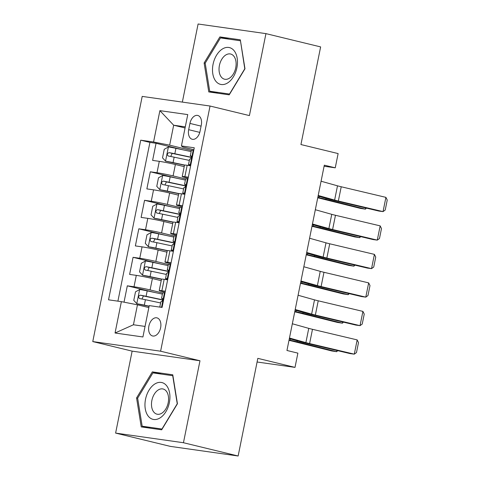 <?xml version="1.0" encoding="UTF-8"?>
<svg xmlns="http://www.w3.org/2000/svg" width="480" height="480" viewBox="0 0 480 480"><rect width="100%" height="100%" fill="white"/><g stroke="black" fill="none" stroke-linecap="round" stroke-linejoin="round"><path stroke-width="0.72" d="M160.62 327.75A9.318 5.91 -76.4 0 0 156.954 317.862A9.318 5.91 -76.4 0 0 148.884 326.082A9.318 5.91 -76.4 0 0 152.556 335.97A9.318 5.91 -76.4 0 0 160.62 327.75M115.614 433.092L170.298 446.37L238.14 456L183.456 442.728L199.98 360.762L160.608 351.204L92.766 341.574L132.138 351.132L115.614 433.092L183.456 442.728M160.608 351.204L210.042 106.032L142.2 96.402L92.766 341.574M210.042 106.032L249.414 115.59L265.944 33.63L198.096 24L182.352 102.102M265.944 33.63L320.628 46.908L300.936 144.546L338.124 153.576L335.25 167.826L324.312 165.174L286.95 350.478L297.882 353.13L295.008 367.386L257.826 358.356L238.14 456M184.2 166.644L175.386 164.502A11.646 0.558 -168.6 0 0 159.3 161.34L152.61 160.386L156.06 143.286L183.486 149.94M185.616 178.95L173.088 175.908A11.646 0.558 -168.6 0 0 157.002 172.74L150.312 171.792L177.738 178.452M150.312 171.792L146.862 188.898L153.552 189.846A11.646 0.558 -168.6 0 1 169.638 193.014L178.452 195.15M172.698 223.662L163.89 221.52A11.646 0.558 -168.6 0 0 147.804 218.352L141.114 217.404L144.564 200.298L171.99 206.958M166.95 252.168L158.142 250.026A11.646 0.558 -168.6 0 0 142.056 246.864L135.366 245.916L138.816 228.81L166.242 235.47M161.202 280.674L152.394 278.538A11.646 0.558 -168.6 0 0 136.308 275.37L129.618 274.422L133.062 257.316L160.494 263.976M165.348 291.222L161.88 290.73A11.646 0.558 11.4 0 0 159.21 290.556A11.646 0.558 11.4 0 0 163.296 291.816L165.138 292.26M171.096 262.716L167.628 262.224A11.646 0.558 11.4 0 0 164.958 262.044A11.646 0.558 11.4 0 0 169.044 263.304L170.886 263.754M176.844 234.204L173.376 233.712A11.646 0.558 11.4 0 0 170.712 233.538A11.646 0.558 11.4 0 0 174.792 234.798L176.634 235.242M182.592 205.698L179.124 205.206A11.646 0.558 11.4 0 0 176.46 205.026A11.646 0.558 11.4 0 0 180.54 206.292L182.382 206.736M189.942 123.414L188.676 129.684A9.024 5.724 -76.4 0 0 192.228 139.266A9.024 5.724 -76.4 0 0 200.046 131.298L201.306 125.028A9.024 5.724 -76.4 0 0 197.754 115.452A9.024 5.724 -76.4 0 0 189.942 123.414L201.09 126.12M185.058 127.98L173.67 125.214L169.65 145.17L153.564 142.002L140.73 140.184L108.54 299.826L121.374 301.65L115.05 333.006L142.92 336.966L149.244 305.604L162.078 307.428L194.268 147.78L181.434 145.962L182.85 147.042L193.878 149.718M153.564 142.002L159.888 110.646L187.758 114.6L181.434 145.962M162.618 292.98L150.09 289.938L152.394 278.538M168.372 264.474L155.844 261.432L158.142 250.026M174.12 235.962L161.592 232.926L163.89 221.52M179.868 207.456L167.34 204.414L169.638 193.014M188.34 177.192L184.872 176.7A11.646 0.558 -168.6 0 0 182.208 176.52A11.646 0.558 -168.6 0 0 186.288 177.78L188.13 178.23M156.06 143.286L149.916 142.41L117.906 301.158M150.09 289.938A11.646 0.558 11.4 0 0 134.01 286.776L127.314 285.822L124.02 302.172M133.062 257.316L139.758 258.264A11.646 0.558 11.4 0 1 155.844 261.432M138.816 228.81L145.506 229.758A11.646 0.558 11.4 0 1 161.592 232.926M144.564 200.298L151.254 201.252A11.646 0.558 11.4 0 1 167.34 204.414M190.638 165.786L187.17 165.294A11.646 0.558 -168.6 0 0 184.506 165.114L182.208 176.52M184.89 194.298L181.422 193.8A11.646 0.558 -168.6 0 0 178.758 193.626L176.46 205.026M179.142 222.804L175.674 222.312A11.646 0.558 -168.6 0 0 173.01 222.132L170.712 233.538M173.394 251.31L169.926 250.818A11.646 0.558 -168.6 0 0 167.262 250.644L164.958 262.044M167.646 279.822L164.178 279.33A11.646 0.558 -168.6 0 0 161.514 279.15L159.21 290.556M191.364 150.438L169.65 145.17M257.088 362.004L295.008 367.386M324.096 166.242L335.25 167.826M185.286 126.858L173.67 125.214L159.888 110.646M148.848 307.578L137.46 304.812L133.434 324.768L145.044 326.418M149.916 142.41L140.73 140.184M127.314 285.822L154.746 292.482M121.374 301.65L137.46 304.812M115.05 333.006L133.434 324.768M204.114 62.976L208.782 91.938L229.218 94.836L244.98 68.778L240.312 39.816L219.876 36.918L204.114 62.976L205.2 63.24M199.98 360.762L132.138 351.132M161.676 429.81L177.438 403.752L172.77 374.79L152.334 371.886L136.572 397.95L141.24 426.912L161.676 429.81M240.462 40.764L244.782 68.79L229.506 94.044L209.712 91.23L205.188 63.174L220.464 37.92L240.468 40.782M229.044 39.138L219.876 36.918M162.132 429.054L142.17 426.204L137.646 398.142L152.922 372.894L172.74 375.708M137.658 398.214L136.572 397.95M161.502 374.112L152.334 371.886M193.608 151.044L193.062 150.444A7.716 0.366 -168.6 0 0 191.382 150.336L190.29 155.754A7.716 0.366 -168.6 0 0 190.908 156.03L191.274 156.144M193.062 150.444L193.698 150.6M321.078 181.224L337.494 185.82A14.556 0.696 -168.6 0 0 341.226 186.768L385.914 197.358L383.04 211.614L385.224 210.024L387.234 200.046L385.914 197.358M190.824 164.85L190.182 164.7A7.716 0.366 -168.6 0 0 188.508 164.592A7.716 0.366 -168.6 0 0 189.126 164.868L190.722 165.372M318.198 195.48L334.62 200.076A14.556 0.696 -168.6 0 0 338.346 201.024L383.04 211.614L378.858 211.062L334.17 200.472A21.834 1.044 11.4 0 1 328.584 199.05L318.072 196.104M190.182 164.7L190.944 164.28M188.508 164.592L189.6 159.174A7.716 0.366 11.4 0 1 190.17 159.15C191.454 158.124 191.688 156.984 190.86 155.73A7.716 0.366 -168.6 0 0 190.29 155.754M191.136 151.572L175.932 148.332A7.716 0.366 11.4 0 0 168.492 146.958L164.244 149.286L162.522 157.836L165.618 161.208A7.716 0.366 11.4 0 1 173.058 162.588L184.668 165.06M165.618 161.208L184.488 165.21M317.736 197.796A14.556 0.696 11.4 0 1 320.88 198.546L360.462 208.41L365.43 209.154L325.848 199.29A21.834 1.044 -168.6 0 0 319.002 197.688L317.808 197.424M191.4 157.278L174.84 153.75A7.716 0.366 -168.6 0 0 169.044 152.634C167.04 153.486 166.812 154.626 168.354 156.054A7.716 0.366 11.4 0 1 174.15 157.17L189.354 160.41M170.7 156.48L172.188 153.396L191.376 157.458M366.414 208.11L365.43 209.154L365.676 207.936M236.904 67.674A18.924 12.006 -76.4 0 0 228.72 47.454A18.924 12.006 -76.4 0 0 213.066 64.29A18.924 12.006 -76.4 0 0 221.25 84.51A18.924 12.006 -76.4 0 0 236.904 67.674M235.734 67.77A12.954 8.22 -76.4 0 0 230.628 54.018A12.954 8.22 -76.4 0 0 219.414 65.454A12.954 8.22 -76.4 0 0 224.52 79.2A12.954 8.22 -76.4 0 0 235.734 67.77M218.004 93.246L209.712 91.23M166.638 385.752A18.924 12.006 -76.4 0 0 148.992 390.222A18.924 12.006 -76.4 0 0 148.248 416.154A18.924 12.006 -76.4 0 0 165.894 411.684A18.924 12.006 -76.4 0 0 166.638 385.752M166.326 391.176A12.954 8.22 -76.4 0 0 163.086 388.992A12.954 8.22 -76.4 0 0 152.958 396.816A12.954 8.22 -76.4 0 0 153.738 411.99A12.954 8.22 -76.4 0 0 156.972 414.174A12.954 8.22 -76.4 0 0 167.106 406.35A12.954 8.22 -76.4 0 0 166.326 391.176M150.462 428.22L142.17 426.204M172.716 375.702L177.24 403.764L161.964 429.018M187.86 179.556L187.308 178.95A7.716 0.366 -168.6 0 0 185.634 178.848L184.542 184.26A7.716 0.366 -168.6 0 0 185.16 184.542L185.526 184.656M187.308 178.95L187.95 179.106M315.324 209.73L331.746 214.332A14.556 0.696 -168.6 0 0 335.472 215.28L380.166 225.87L377.286 240.12L379.476 238.53L381.486 228.552L380.166 225.87M185.076 193.362L184.434 193.206A7.716 0.366 -168.6 0 0 182.76 193.098A7.716 0.366 -168.6 0 0 183.378 193.38L184.974 193.884M312.45 223.986L328.872 228.582A14.556 0.696 -168.6 0 0 332.598 229.53L377.286 240.12L373.11 239.568L328.422 228.978A21.834 1.044 11.4 0 1 322.836 227.556L312.324 224.616M184.434 193.206L185.196 192.786M182.76 193.098L183.852 187.686A7.716 0.366 11.4 0 1 184.422 187.662C185.706 186.636 185.94 185.496 185.112 184.236A7.716 0.366 -168.6 0 0 184.542 184.26M182.112 208.062L181.56 207.462A7.716 0.366 -168.6 0 0 179.886 207.354L178.794 212.772A7.716 0.366 -168.6 0 0 179.412 213.048L179.778 213.162M181.56 207.462L182.202 207.618M309.576 238.242L325.998 242.838A14.556 0.696 -168.6 0 0 329.724 243.786L374.412 254.376L371.538 268.632L373.728 267.042L375.738 257.064L374.412 254.376M179.328 221.868L178.686 221.712A7.716 0.366 -168.6 0 0 177.012 221.61A7.716 0.366 -168.6 0 0 177.63 221.886L179.226 222.39M306.702 252.492L323.124 257.094A14.556 0.696 -168.6 0 0 326.85 258.042L371.538 268.632L367.362 268.08L322.674 257.484A21.834 1.044 11.4 0 1 317.088 256.068L306.576 253.122M178.686 221.712L179.448 221.298M177.012 221.61L178.104 216.192A7.716 0.366 11.4 0 1 178.674 216.168C179.958 215.142 180.186 214.002 179.364 212.748A7.716 0.366 -168.6 0 0 178.794 212.772M176.364 236.568L175.812 235.968A7.716 0.366 -168.6 0 0 174.138 235.86L173.046 241.278A7.716 0.366 -168.6 0 0 173.664 241.554L174.03 241.674M175.812 235.968L176.454 236.124M303.828 266.748L320.25 271.35A14.556 0.696 -168.6 0 0 323.976 272.292L368.664 282.882L365.79 297.138L367.98 295.548L369.99 285.57L368.664 282.882M173.58 250.38L172.938 250.224A7.716 0.366 -168.6 0 0 171.264 250.116A7.716 0.366 -168.6 0 0 171.882 250.392L173.478 250.896M300.954 281.004L317.376 285.6A14.556 0.696 -168.6 0 0 321.102 286.548L365.79 297.138L361.614 296.586L316.926 285.996A21.834 1.044 11.4 0 1 311.34 284.574L300.828 281.634M172.938 250.224L173.7 249.804M171.264 250.116L172.356 244.698A7.716 0.366 11.4 0 1 172.926 244.674C174.21 243.648 174.438 242.508 173.616 241.254A7.716 0.366 -168.6 0 0 173.046 241.278M170.616 265.08L170.064 264.474A7.716 0.366 -168.6 0 0 168.39 264.372L167.298 269.79A7.716 0.366 -168.6 0 0 167.916 270.066L168.282 270.18M170.064 264.474L170.706 264.63M298.08 295.254L314.502 299.856A14.556 0.696 -168.6 0 0 318.228 300.804L362.916 311.394L360.042 325.65L362.232 324.054L364.242 314.076L362.916 311.394M167.832 278.886L167.19 278.73A7.716 0.366 -168.6 0 0 165.516 278.628A7.716 0.366 -168.6 0 0 166.134 278.904L167.73 279.408M295.206 309.51L311.628 314.112A14.556 0.696 -168.6 0 0 315.354 315.054L360.042 325.65L355.866 325.092L311.178 314.502A21.834 1.044 11.4 0 1 305.592 313.086L295.08 310.14M167.19 278.73L167.952 278.316M165.516 278.628L166.608 273.21A7.716 0.366 11.4 0 1 167.178 273.186C168.462 272.16 168.69 271.02 167.868 269.766A7.716 0.366 -168.6 0 0 167.298 269.79M185.388 180.078L170.184 176.844A7.716 0.366 11.4 0 0 162.738 175.464L158.496 177.792L156.774 186.348L159.864 189.72A7.716 0.366 11.4 0 1 167.31 191.094L178.92 193.566M159.864 189.72L178.74 193.716M311.988 226.302A14.556 0.696 11.4 0 1 315.132 227.052L354.714 236.916L359.682 237.66L320.1 227.796A21.834 1.044 -168.6 0 0 313.254 226.2L312.06 225.936M185.652 185.784L169.092 182.256A7.716 0.366 -168.6 0 0 163.296 181.14C161.292 181.992 161.064 183.132 162.606 184.56A7.716 0.366 11.4 0 1 168.402 185.682L183.606 188.916M164.952 184.986L166.44 181.902L185.628 185.97M360.666 236.622L359.682 237.66L359.928 236.442M179.64 208.584L164.436 205.35A7.716 0.366 11.4 0 0 156.99 203.97L152.748 206.304L151.026 214.854L154.116 218.226A7.716 0.366 11.4 0 1 161.562 219.606L173.172 222.078M154.116 218.226L172.992 222.228M306.234 254.814A14.556 0.696 11.4 0 1 309.384 255.558L348.966 265.428L353.934 266.172L314.352 256.308A21.834 1.044 -168.6 0 0 307.506 254.706L306.312 254.442M179.904 214.29L163.344 210.768A7.716 0.366 -168.6 0 0 157.548 209.652C155.544 210.498 155.316 211.638 156.858 213.072A7.716 0.366 11.4 0 1 162.654 214.188L177.858 217.422M159.204 213.492L160.692 210.414L179.88 214.476M354.918 265.128L353.934 266.172L354.174 264.954M173.892 237.096L158.688 233.856A7.716 0.366 11.4 0 0 151.242 232.482L147 234.81L145.278 243.36L148.368 246.732A7.716 0.366 11.4 0 1 155.814 248.112L167.424 250.584M148.368 246.732L167.244 250.734M300.486 283.32A14.556 0.696 11.4 0 1 303.636 284.07L343.218 293.934L348.186 294.678L308.604 284.814A21.834 1.044 -168.6 0 0 301.758 283.218L300.564 282.948M174.156 242.802L157.596 239.274A7.716 0.366 -168.6 0 0 151.794 238.158C149.796 239.01 149.568 240.15 151.104 241.578A7.716 0.366 11.4 0 1 156.906 242.694L172.11 245.934M153.456 242.004L154.944 238.92L174.132 242.982M349.17 293.634L348.186 294.678L348.426 293.46M168.144 265.602L152.94 262.368A7.716 0.366 11.4 0 0 145.494 260.988L141.252 263.316L139.53 271.872L142.62 275.244A7.716 0.366 11.4 0 1 150.066 276.618L161.676 279.09M142.62 275.244L161.496 279.246M294.738 311.832A14.556 0.696 11.4 0 1 297.888 312.576L337.47 322.44L342.432 323.19L302.856 313.32A21.834 1.044 -168.6 0 0 296.01 311.724L294.816 311.46M168.408 271.308L151.848 267.786A7.716 0.366 -168.6 0 0 146.046 266.664C144.048 267.516 143.82 268.656 145.356 270.084A7.716 0.366 11.4 0 1 151.158 271.206L166.362 274.44M147.708 270.51L149.196 267.432L168.384 271.494M343.422 322.146L342.432 323.19L342.678 321.972M164.868 293.586L164.316 292.986A7.716 0.366 -168.6 0 0 162.642 292.878L161.55 298.296A7.716 0.366 -168.6 0 0 162.168 298.572L162.534 298.686M164.316 292.986L164.958 293.142M292.332 323.766L308.754 328.362A14.556 0.696 -168.6 0 0 312.48 329.31L357.168 339.9L354.294 354.156L356.484 352.566L358.494 342.588L357.168 339.9M162.084 307.392L161.442 307.236A7.716 0.366 -168.6 0 0 159.81 307.104M289.458 338.016L305.88 342.618A14.556 0.696 -168.6 0 0 309.606 343.566L354.294 354.156L350.118 353.604L305.43 343.014A21.834 1.044 11.4 0 1 299.838 341.592L289.332 338.646M161.442 307.236L162.198 306.822M159.774 307.098L160.86 301.716A7.716 0.366 11.4 0 1 161.43 301.692C162.714 300.666 162.942 299.526 162.12 298.272A7.716 0.366 -168.6 0 0 161.55 298.296M162.396 294.114L147.192 290.874A7.716 0.366 11.4 0 0 139.746 289.494L135.504 291.828L133.782 300.378L136.872 303.75A7.716 0.366 11.4 0 1 144.318 305.13L149.13 306.156M136.872 303.75L149.094 306.336M288.99 340.338A14.556 0.696 11.4 0 1 292.14 341.088L331.722 350.952L336.684 351.696L297.108 341.832A21.834 1.044 -168.6 0 0 290.262 340.23L289.068 339.966M162.66 299.82L146.1 296.292A7.716 0.366 -168.6 0 0 140.298 295.176C138.3 296.028 138.072 297.168 139.608 298.596A7.716 0.366 11.4 0 1 145.41 299.712L160.614 302.946M141.96 299.016L143.448 295.938L162.636 300M337.674 350.652L336.684 351.696L336.93 350.478M173.088 175.908L175.386 164.502M157.002 172.74L159.3 161.34M134.01 286.776L136.308 275.37M139.758 258.264L142.056 246.864M145.506 229.758L147.804 218.352M151.254 201.252L153.552 189.846M184.872 176.7L187.17 165.294M179.124 205.206L181.422 193.8M173.376 233.712L175.674 222.312M167.628 262.224L169.926 250.818M161.88 290.73L164.178 279.33M199.782 132.384L188.676 129.684M190.29 164.64L193.134 150.528M337.494 185.82L334.62 200.076M341.226 186.768L338.346 201.024M168.384 147.012L165.534 161.124M174.15 157.17L173.058 162.588M175.932 148.332L174.84 153.75M325.848 199.29L326.04 198.336M319.002 197.688L319.26 196.44M172.188 153.396L169.044 152.634M184.542 193.146L187.386 179.034M331.746 214.332L328.872 228.582M335.472 215.28L332.598 229.53M178.794 221.658L181.638 207.546M325.998 242.838L323.124 257.094M329.724 243.786L326.85 258.042M173.046 250.164L175.89 236.052M320.25 271.35L317.376 285.6M323.976 272.292L321.102 286.548M167.298 278.67L170.142 264.558M314.502 299.856L311.628 314.112M318.228 300.804L315.354 315.054M162.636 175.524L159.786 189.636M168.402 185.682L167.31 191.094M170.184 176.844L169.092 182.256M320.1 227.796L320.292 226.848M313.254 226.2L313.506 224.946M166.44 181.902L163.296 181.14M156.888 204.03L154.038 218.142M162.654 214.188L161.562 219.606M164.436 205.35L163.344 210.768M314.352 256.308L314.544 255.354M307.506 254.706L307.758 253.452M160.692 210.414L157.548 209.652M151.14 232.536L148.29 246.648M156.906 242.694L155.814 248.112M158.688 233.856L157.596 239.274M308.604 284.814L308.796 283.86M301.758 283.218L302.01 281.964M154.944 238.92L151.794 238.158M145.386 261.048L142.542 275.16M151.158 271.206L150.066 276.618M152.94 262.368L151.848 267.786M302.856 313.32L303.048 312.372M296.01 311.724L296.262 310.47M149.196 267.432L146.046 266.664M161.55 307.182L164.394 293.07M308.754 328.362L305.88 342.618M312.48 329.31L309.606 343.566M139.638 289.554L136.794 303.666M145.41 299.712L144.318 305.13M147.192 290.874L146.1 296.292M297.108 341.832L297.3 340.878M290.262 340.23L290.514 338.982M143.448 295.938L140.298 295.176"/></g></svg>

